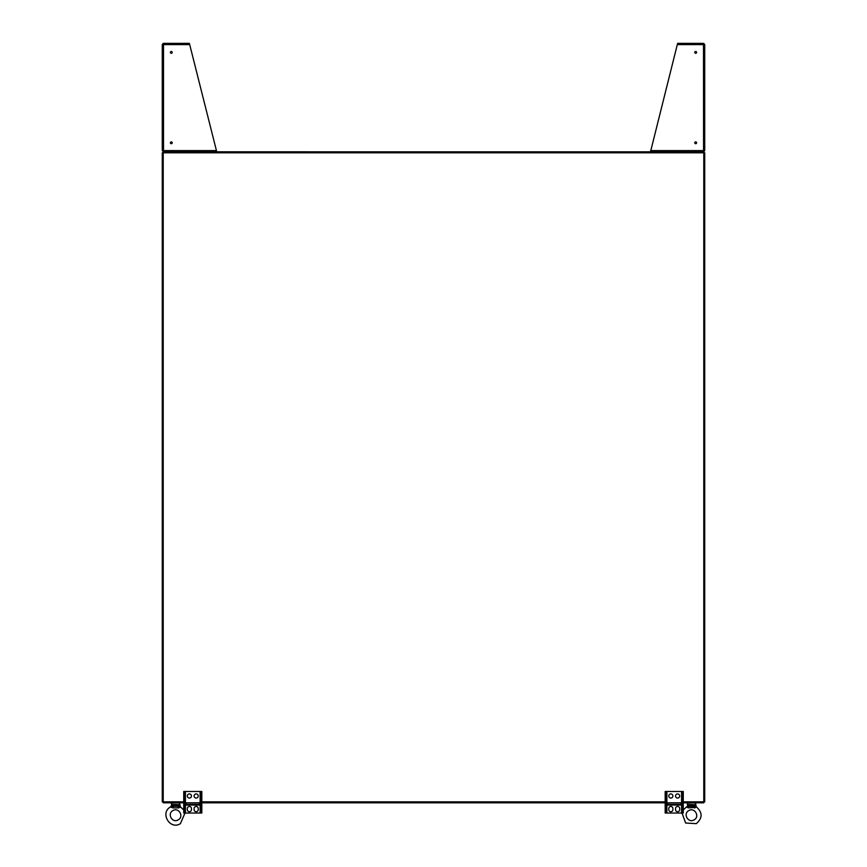 <?xml version="1.0" encoding="UTF-8"?>
<svg xmlns="http://www.w3.org/2000/svg" width="867" height="867" viewBox="0 0 867 867"><rect width="100%" height="100%" fill="white"/><g stroke="black" fill="none" stroke-linecap="round" stroke-linejoin="round"><path stroke-width="1.3" d="M183.739 801.856L163.213 801.856L163.213 152.798L703.787 152.798L703.787 801.856L683.261 801.856M665.184 801.856L201.816 801.856M216.512 150.891L189.7 44.585L162.27 44.585L162.27 150.609L163.224 151.812L163.213 152.798L162.27 152.798L162.27 801.856L163.213 801.856L163.213 802.809L183.739 802.809M163.213 150.609L163.224 151.812L703.787 151.844L703.787 152.798L704.73 152.798L704.73 801.856L703.787 801.856L703.787 802.809L683.261 802.809M665.184 802.809L201.816 802.809M171.807 805.942L171.807 805.942A1.626 1.344 143.3 0 1 170.962 807.112L172.836 807.892L173.324 805.454A1.127 0.726 -135.1 0 1 172.457 804.587L171.807 805.942L172.674 807.892M172.457 804.587L178.656 804.587L179.306 805.942A1.626 1.344 36.7 0 0 180.152 807.112L179.892 807.329M178.212 819.857C184.335 816.703 178.678 806.906 172.891 810.623C166.778 813.777 172.435 823.574 178.212 819.857C184.335 816.703 178.678 806.906 172.891 810.623C166.778 813.777 172.435 823.574 178.212 819.857M171.514 803.091L171.514 805.421L171.514 803.091L179.317 802.809L180.412 806.83L183.739 810.006L180.412 806.83L179.599 803.091M178.656 804.587A1.127 0.726 135.1 0 1 177.789 805.454L178.266 806.321L171.937 806.31A1.626 1.116 134.6 0 1 171.189 807.307M178.938 807.892L172.836 807.892M178.429 807.892L179.306 805.942M179.913 807.307A1.626 1.116 45.4 0 1 179.166 806.31L178.266 806.321L178.266 807.892M687.087 807.307L686.848 807.112A1.626 1.344 143.3 0 0 687.694 805.942L688.571 807.892L687.087 807.307A1.626 1.116 134.6 0 0 687.834 806.31L689.211 805.454A1.127 0.726 -135.1 0 1 688.344 804.587L687.694 805.942M694.825 807.892L695.811 807.307L688.734 807.892L688.734 806.321L694.164 806.321L693.676 805.454L689.211 805.454L693.676 805.454A1.127 0.726 135.1 0 0 694.543 804.587L695.193 805.942A1.626 1.344 36.7 0 0 696.038 807.112L695.811 807.307A1.626 1.116 45.4 0 1 695.063 806.31L694.543 804.587L688.344 804.587M694.109 819.857C700.222 816.703 694.565 806.906 688.788 810.623C682.665 813.777 688.322 823.574 694.109 819.857C700.222 816.703 694.565 806.906 688.788 810.623C682.665 813.777 688.322 823.574 694.109 819.857M694.326 807.892L695.063 806.31L694.164 806.321L694.164 807.892M687.401 803.091L687.401 805.421L687.401 803.091L695.204 802.809L696.299 806.83C702.682 812.444 702.682 818.047 696.299 823.65L685.656 823.032L681.993 813.029L685.656 823.032L696.299 823.65C702.682 818.047 702.682 812.444 696.299 806.83L695.486 803.091M695.193 805.942L694.543 804.587M665.184 811.328L665.184 813.029L666.17 813.029L666.17 793.175L665.184 793.175L665.184 811.328L666.17 811.328M665.184 793.175L665.184 791.484L666.17 791.484L666.17 793.175M675.545 796.004A2.059 2.059 0 0 0 677.615 798.063A2.059 2.059 0 0 0 679.674 796.004A2.059 2.059 0 0 0 677.615 793.934A2.059 2.059 0 0 0 675.545 796.004M667.438 805.064L681.007 805.064L681.007 802.809L667.438 802.809L667.438 805.064M668.771 809.626A2.059 2.059 0 0 0 670.83 811.696A2.059 2.059 0 0 0 672.89 809.626L672.89 808.521A2.059 2.059 0 0 0 670.83 806.451A2.059 2.059 0 0 0 668.771 808.521L668.771 809.626M682.264 793.175L682.264 791.484L683.261 791.484L683.261 793.175L682.264 793.175L682.264 813.029L666.17 813.029M682.264 791.484L666.17 791.484M679.674 808.521L679.674 809.626A2.059 2.059 0 0 1 677.615 811.696A2.059 2.059 0 0 1 675.545 809.626L675.545 808.521A2.059 2.059 0 0 1 677.615 806.451A2.059 2.059 0 0 1 679.674 808.521M668.771 796.004A2.059 2.059 0 0 0 670.83 798.063A2.059 2.059 0 0 0 672.89 796.004A2.059 2.059 0 0 0 670.83 793.934A2.059 2.059 0 0 0 668.771 796.004M683.261 793.175L683.261 813.029L682.264 813.029M682.264 811.328L683.261 811.328M681.007 802.809L667.438 802.809M681.007 804.348L667.438 804.348M183.739 811.328L183.739 813.029L184.736 813.029L184.736 793.175L183.739 793.175L183.739 811.328L184.736 811.328M183.739 793.175L183.739 791.484L184.736 791.484L184.736 793.175M194.11 796.004A2.059 2.059 0 0 0 196.17 798.063A2.059 2.059 0 0 0 198.229 796.004A2.059 2.059 0 0 0 196.17 793.934A2.059 2.059 0 0 0 194.11 796.004M185.993 805.064L199.562 805.064L199.562 802.809L185.993 802.809L185.993 805.064M187.326 809.626A2.059 2.059 0 0 0 189.385 811.696A2.059 2.059 0 0 0 191.455 809.626L191.455 808.521A2.059 2.059 0 0 0 189.385 806.451A2.059 2.059 0 0 0 187.326 808.521L187.326 809.626M200.83 793.175L200.83 791.484L201.816 791.484L201.816 793.175L200.83 793.175L200.83 813.029L184.736 813.029M200.83 791.484L184.736 791.484M198.229 808.521L198.229 809.626A2.059 2.059 0 0 1 196.17 811.696A2.059 2.059 0 0 1 194.11 809.626L194.11 808.521A2.059 2.059 0 0 1 196.17 806.451A2.059 2.059 0 0 1 198.229 808.521M187.326 796.004A2.059 2.059 0 0 0 189.385 798.063A2.059 2.059 0 0 0 191.455 796.004A2.059 2.059 0 0 0 189.385 793.934A2.059 2.059 0 0 0 187.326 796.004M201.816 793.175L201.816 813.029L200.83 813.029M200.83 811.328L201.816 811.328M199.562 802.809L185.993 802.809M199.562 804.348L185.993 804.348M163.505 43.383L163.505 44.585L163.635 43.35L189.385 43.35L163.505 43.35L163.44 44.304L163.505 43.35M163.505 44.585L163.505 150.609L162.27 150.609L162.27 44.585L163.224 43.383M163.44 150.891L163.505 151.812M189.7 44.585L189.385 43.35M170.398 142.806A0.91 0.91 0 0 0 171.764 143.586A0.91 0.91 0 0 0 171.764 142.015A0.91 0.91 0 0 0 170.398 142.806M170.398 52.388A0.91 0.91 0 0 0 171.764 53.18A0.91 0.91 0 0 0 171.764 51.608A0.91 0.91 0 0 0 170.398 52.388M703.56 150.891L703.495 43.383L677.615 43.35L650.803 150.609L704.73 150.609L703.776 151.812L703.787 150.609M677.615 43.35L691.172 43.35M703.495 43.383L703.495 44.585L704.73 44.585L704.73 150.609M703.787 44.585L703.495 43.35L704.73 44.585M703.56 44.304L703.776 43.383M703.495 150.609L703.776 151.812M650.488 150.891L650.488 151.844L650.803 150.609M694.781 52.388A0.91 0.91 0 0 0 696.147 53.18A0.91 0.91 0 0 0 696.147 51.608A0.91 0.91 0 0 0 694.781 52.388M694.781 142.806A0.91 0.91 0 0 0 696.147 143.586A0.91 0.91 0 0 0 696.147 142.015A0.91 0.91 0 0 0 694.781 142.806M177.789 805.454L173.324 805.454L177.789 805.454M681.57 791.484L681.57 813.029M666.875 791.484L666.875 813.029M200.125 791.484L200.125 813.029M185.43 791.484L185.43 813.029M163.505 150.609L216.197 150.609M703.495 44.585L677.3 44.585M185.007 813.029L180.412 823.65C169.867 830.434 159.55 812.574 170.701 806.83L171.514 805.421L170.701 806.83C159.55 812.574 169.867 830.434 180.412 823.65L185.007 813.029M686.588 806.83L683.261 810.006L686.588 806.83"/></g></svg>
